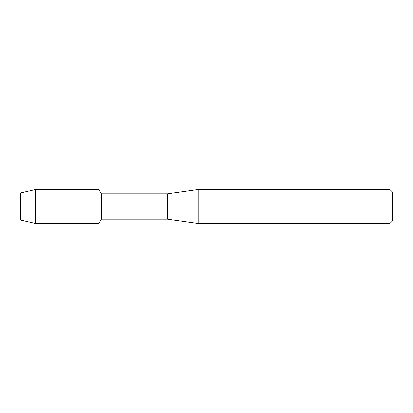 <?xml version="1.0" encoding="UTF-8"?>
<svg xmlns="http://www.w3.org/2000/svg" width="413" height="413" viewBox="0 0 413 413"><rect width="100%" height="100%" fill="white"/><g stroke="black" fill="none" stroke-linecap="round" stroke-linejoin="round"><path stroke-width="0.62" d="M20.65 220.031L20.65 192.969L35.322 189.593L98.934 189.593L101.402 193.862L167.358 193.862L198.178 189.546L389.882 189.546L392.35 192.014L392.35 220.986L389.882 223.454L198.178 223.454L167.358 219.138L101.402 219.138L98.934 223.407L98.934 189.593L98.934 223.407L35.322 223.407L20.65 220.031L20.65 192.969M101.402 219.138L101.402 193.862M167.358 219.138L167.358 193.862M198.178 223.454L198.178 189.546M389.882 223.454L389.882 189.546M35.322 223.407L35.322 189.593"/></g></svg>
